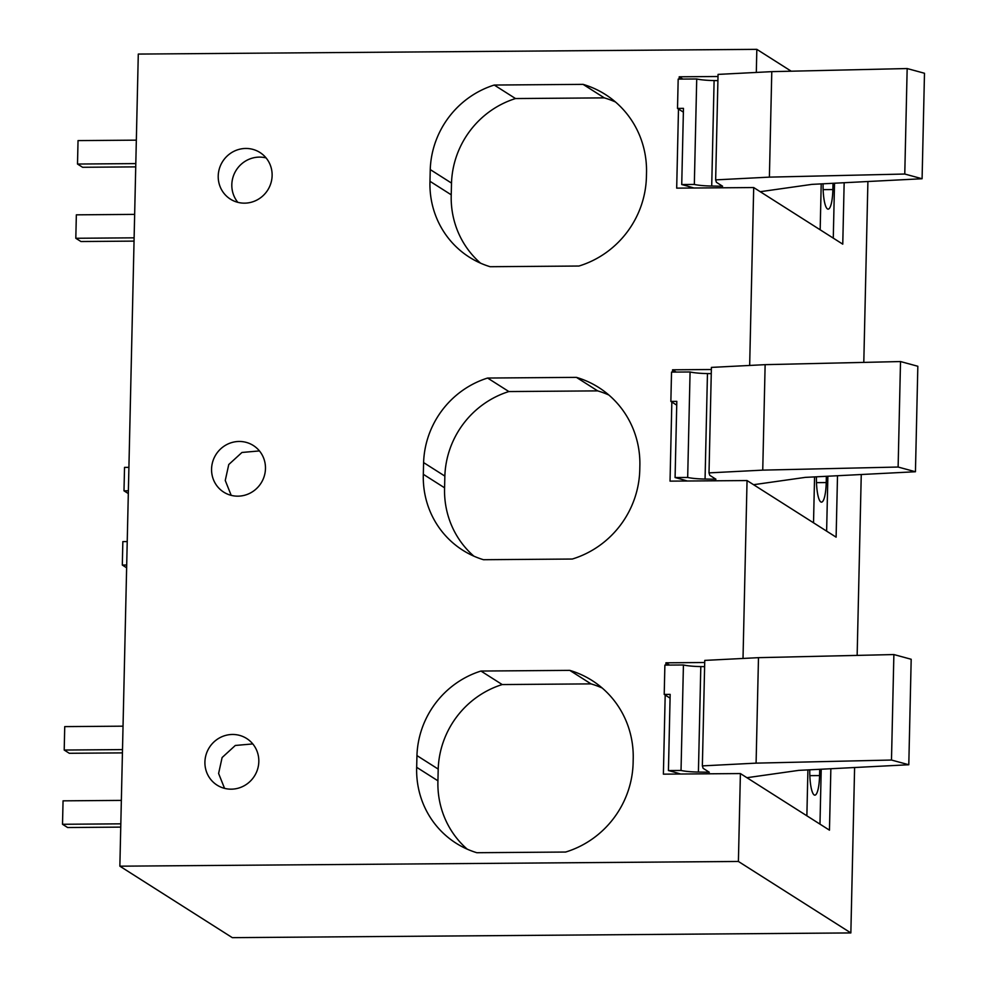 <?xml version="1.0" encoding="UTF-8"?>
<svg xmlns="http://www.w3.org/2000/svg" width="987" height="987" viewBox="0 0 987 987"><rect width="100%" height="100%" fill="white"/><g stroke="black" fill="none" stroke-linecap="round" stroke-linejoin="round"><path stroke-width="1.48" d="M738.399 861.466L850.856 932.925L232.303 937.65L119.859 866.179L738.399 861.466L740.398 773.561L663.387 774.153L665.189 695.033M740.398 773.561L829.462 830.166L830.857 768.737M819.975 824.133L821.221 769.231M669.507 665.078L665.917 662.808L665.867 665.115M704.706 662.511L665.917 662.808M837.507 475.734L836.112 537.162L747.048 480.558L670.037 481.138L671.839 402.03M826.625 531.129L827.871 476.215M676.157 372.074L672.566 369.804L672.517 372.111M711.356 369.508L672.566 369.804M844.156 182.718L842.762 244.159L753.698 187.555L676.687 188.135L678.488 109.026M833.275 238.126L834.521 183.212M682.807 79.071L679.216 76.801L679.167 79.108M718.005 76.505L679.216 76.801M615.506 102.006A93.555 90.446 -57.6 0 0 604.315 97.873L583.058 84.364L494.253 85.042L515.51 98.552A89.644 86.671 -57.6 0 0 451.503 183.088L451.232 194.809A89.644 86.671 -57.6 0 0 480.521 263.147M451.232 194.809L429.974 181.3A89.644 86.671 -57.6 0 0 469.38 257.2A89.644 86.671 -57.6 0 0 490.132 266.712L578.937 266.034A93.555 90.446 -57.6 0 0 646.448 175.563L646.534 171.664A93.555 90.446 -57.6 0 0 605.364 94.481A93.555 90.446 -57.6 0 0 583.058 84.364M515.51 98.552L604.315 97.873M451.503 183.088L430.246 169.579L429.974 181.3M494.253 85.042A89.644 86.671 -57.6 0 0 430.246 169.579M423.596 462.582A89.644 86.671 -57.6 0 1 487.603 378.046L508.86 391.555A89.644 86.671 -57.6 0 0 444.853 476.092L423.596 462.582L423.324 474.303A89.644 86.671 -57.6 0 0 462.73 550.203A89.644 86.671 -57.6 0 0 483.482 559.715L572.287 559.037A93.555 90.446 -57.6 0 0 639.798 468.566L639.884 464.667A93.555 90.446 -57.6 0 0 598.714 387.484A93.555 90.446 -57.6 0 0 576.408 377.367L597.666 390.877A93.555 90.446 -57.6 0 1 608.856 395.01M444.853 476.092L444.582 487.812L423.324 474.303M444.582 487.812A89.644 86.671 -57.6 0 0 473.871 556.162M487.603 378.046L576.408 377.367M508.86 391.555L597.666 390.877M266.083 157.92A27.611 26.698 -57.6 0 0 235.412 171.528A27.611 26.698 -57.6 0 0 237.855 202.347M268.526 188.739A27.611 26.698 -57.6 0 0 259.976 152.504A27.611 26.698 -57.6 0 0 221.816 162.88A27.611 26.698 -57.6 0 0 230.353 199.103A27.611 26.698 -57.6 0 0 268.526 188.739M416.946 755.586A89.644 86.671 -57.6 0 1 480.953 671.049L502.21 684.559A89.644 86.671 -57.6 0 0 438.203 769.095L416.946 755.586L416.674 767.306A89.644 86.671 -57.6 0 0 456.08 843.206A89.644 86.671 -57.6 0 0 476.832 852.719L565.637 852.04A93.555 90.446 -57.6 0 0 633.148 761.569L633.235 757.671A93.555 90.446 -57.6 0 0 592.064 680.499A93.555 90.446 -57.6 0 0 569.758 670.37L591.016 683.88A93.555 90.446 -57.6 0 1 602.206 688.013M438.203 769.095L437.932 780.816L416.674 767.306M437.932 780.816A89.644 86.671 -57.6 0 0 467.221 849.165M480.953 671.049L569.758 670.37M502.21 684.559L591.016 683.88M252.783 743.927L235.313 745.469L222.112 757.535L218.608 773.475L224.555 788.354M255.226 774.746A27.611 26.698 -57.6 0 0 246.676 738.51A27.611 26.698 -57.6 0 0 208.516 748.886A27.611 26.698 -57.6 0 0 217.054 785.121A27.611 26.698 -57.6 0 0 255.226 774.746M259.433 450.923L241.963 452.465L228.762 464.532L225.258 480.472L231.205 495.351M261.876 481.742A27.611 26.698 -57.6 0 0 253.326 445.507A27.611 26.698 -57.6 0 0 215.166 455.883A27.611 26.698 -57.6 0 0 223.704 492.118A27.611 26.698 -57.6 0 0 261.876 481.742M807.909 769.909L806.872 815.805M809.784 769.811A22.676 4.91 89.6 0 0 814.855 795.152A22.676 4.91 89.6 0 0 819.568 775.572L819.716 769.305M814.559 476.906L813.522 522.802M816.434 476.807A22.676 4.91 89.6 0 0 821.505 502.149A22.676 4.91 89.6 0 0 826.218 482.569L826.366 476.302M821.209 183.903L820.172 229.798M823.084 183.804A22.676 4.91 89.6 0 0 828.155 209.133A22.676 4.91 89.6 0 0 832.868 189.566L833.016 183.298M119.859 866.179L138.291 54.075L756.832 49.35L791.216 71.2M867.906 181.509L863.798 362.389M861.256 474.513L857.148 655.393M854.606 767.516L850.856 932.925M756.832 49.35L756.313 72.446M753.698 187.555L749.664 365.449M747.048 480.558L743.014 658.452M135.799 163.595L77.504 164.039L78.035 140.598L136.329 140.154M134.121 237.83L75.814 238.274L76.344 214.833L134.651 214.389M77.504 164.039L82.6 167.284L135.725 166.877M75.814 238.274L80.922 241.519L134.047 241.112M122.499 749.602L64.204 750.046L64.735 726.617L123.03 726.173M120.821 823.837L62.514 824.281L63.057 800.839L121.352 800.395M64.204 750.046L69.312 753.291L122.425 752.884M62.514 824.281L67.622 827.525L120.747 827.118M127.224 541.579L122.844 541.604L122.314 565.045L126.694 565.02M128.902 467.344L124.535 467.382L123.992 490.823L128.372 490.786M122.314 565.045L126.632 567.796M123.992 490.823L128.31 493.562M696.723 78.972L694.33 184.446A19.715 2.665 1.3 0 0 711.713 186.049L714.107 80.564A19.715 2.665 1.3 0 1 696.723 78.972L678.18 79.108L677.514 108.41L683.374 112.136M714.107 80.564L717.907 80.638M907.164 68.547L904.771 174.033L922.092 178.746L924.486 73.26L907.164 68.547L771.785 71.644L718.055 74.395L715.649 179.881L716.414 182.311L722.595 186.235L711.713 186.049M677.514 108.41L683.46 108.36L681.733 184.544L694.33 184.446M771.785 71.644L769.391 177.129L715.649 179.881M904.771 174.033L769.391 177.129M922.092 178.746L811.956 184.372L760.224 191.7M693.91 188.011A394.405 53.384 -178.7 0 0 681.733 184.544M690.073 371.976L687.68 477.449A19.715 2.665 1.3 0 0 705.063 479.053L707.457 373.579A19.715 2.665 1.3 0 1 690.073 371.976L671.53 372.111L670.864 401.413L676.724 405.139M707.457 373.579L711.257 373.641M900.514 361.55L898.121 467.036L915.442 471.749L917.836 366.263L900.514 361.55L765.135 364.659L711.405 367.398L709.011 472.884L709.764 475.315L715.945 479.238L705.063 479.053M670.864 401.413L676.811 401.364L675.083 477.548L687.68 477.449M765.135 364.659L762.741 470.133L709.011 472.884M898.121 467.036L762.741 470.133M915.442 471.749L805.306 477.375L753.574 484.703M687.26 481.014A394.405 53.384 -178.7 0 0 675.083 477.548M683.423 664.979L681.03 770.465A19.715 2.665 1.3 0 0 698.414 772.056L700.807 666.583A19.715 2.665 1.3 0 1 683.423 664.979L664.88 665.115L664.214 694.416L670.074 698.142M700.807 666.583L704.607 666.644M893.877 654.554L891.483 760.039L908.793 764.752L911.186 659.267L893.877 654.554L758.485 657.663L704.755 660.402L702.362 765.887L703.114 768.318L709.295 772.241L698.414 772.056M664.214 694.416L670.161 694.379L668.433 770.551L681.03 770.465M758.485 657.663L756.091 763.136L702.362 765.887M891.483 760.039L756.091 763.136M908.793 764.752L798.656 770.378L746.925 777.707M680.623 774.018A394.405 53.384 -178.7 0 0 668.433 770.551M823.133 189.64L832.868 189.566M816.483 482.643L826.218 482.569M809.846 775.646L819.568 775.572"/></g></svg>
